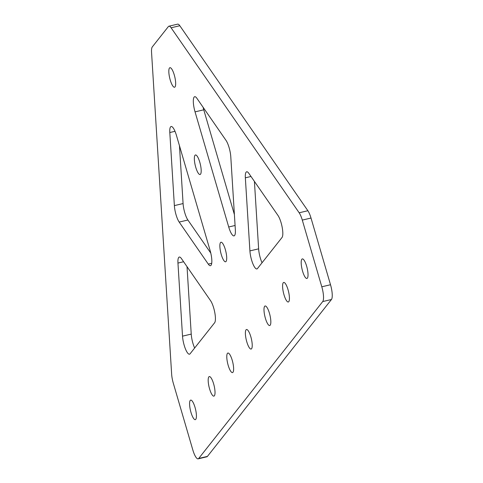 <?xml version="1.0" encoding="UTF-8"?>
<svg xmlns="http://www.w3.org/2000/svg" width="483" height="483" viewBox="0 0 483 483"><rect width="100%" height="100%" fill="white"/><g stroke="black" fill="none" stroke-linecap="round" stroke-linejoin="round"><path stroke-width="0.72" d="M301.851 259.232A10.04 2.602 76.7 0 1 302.31 258.912A10.04 2.602 76.7 0 1 306.898 267.105A10.04 2.602 76.7 0 1 307.375 278.142A10.04 2.602 76.7 0 1 306.916 278.462A10.04 2.602 76.7 0 1 302.328 270.269A10.04 2.602 76.7 0 1 301.851 259.232M283.249 282.766A10.04 2.602 76.7 0 1 283.708 282.446A10.04 2.602 76.7 0 1 288.297 290.639A10.04 2.602 76.7 0 1 288.774 301.676A10.04 2.602 76.7 0 1 288.315 301.996A10.04 2.602 76.7 0 1 283.726 293.803A10.04 2.602 76.7 0 1 283.249 282.766M264.642 306.3A10.04 2.602 76.7 0 1 265.107 305.981A10.04 2.602 76.7 0 1 269.695 314.173A10.04 2.602 76.7 0 1 270.172 325.21A10.04 2.602 76.7 0 1 269.713 325.53A10.04 2.602 76.7 0 1 265.125 317.331A10.04 2.602 76.7 0 1 264.642 306.3M235.076 225.489L228.713 226.992A12.359 3.2 -103.3 0 0 234.026 235.885A12.359 3.2 -103.3 0 0 234.593 235.493A12.359 3.2 -103.3 0 0 235.354 229.866L230.789 156.782A12.359 3.2 -103.3 0 0 225.978 140.324L196.877 98.284A12.359 3.2 -103.3 0 0 194.691 96.703A12.359 3.2 -103.3 0 0 195.047 111.869L203.76 109.816A12.359 3.2 76.7 0 1 203.095 107.268M175.009 86.922A10.04 2.602 -103.3 0 0 174.532 75.885A10.04 2.602 -103.3 0 0 169.944 67.692A10.04 2.602 -103.3 0 0 169.479 68.012A10.04 2.602 -103.3 0 0 169.962 79.049A10.04 2.602 -103.3 0 0 174.55 87.242A10.04 2.602 -103.3 0 0 175.009 86.922M195.766 419.341A10.04 2.602 -103.3 0 0 195.283 408.304A10.04 2.602 -103.3 0 0 190.7 400.111A10.04 2.602 -103.3 0 0 190.236 400.431A10.04 2.602 -103.3 0 0 190.719 411.468A10.04 2.602 -103.3 0 0 195.301 419.661A10.04 2.602 -103.3 0 0 195.766 419.341M214.367 395.806A10.04 2.602 -103.3 0 0 213.884 384.77A10.04 2.602 -103.3 0 0 209.302 376.577A10.04 2.602 -103.3 0 0 208.837 376.897A10.04 2.602 -103.3 0 0 209.32 387.934A10.04 2.602 -103.3 0 0 213.909 396.126A10.04 2.602 -103.3 0 0 214.367 395.806M200.53 174.194A10.04 2.602 -103.3 0 0 200.053 163.157A10.04 2.602 -103.3 0 0 195.464 154.965A10.04 2.602 -103.3 0 0 194.999 155.285A10.04 2.602 -103.3 0 0 195.482 166.321A10.04 2.602 -103.3 0 0 200.071 174.514A10.04 2.602 -103.3 0 0 200.53 174.194M226.05 261.466A10.04 2.602 -103.3 0 0 225.573 250.429A10.04 2.602 -103.3 0 0 220.985 242.237A10.04 2.602 -103.3 0 0 220.52 242.557A10.04 2.602 -103.3 0 0 221.003 253.593A10.04 2.602 -103.3 0 0 225.591 261.786A10.04 2.602 -103.3 0 0 226.05 261.466M232.969 372.272A10.04 2.602 -103.3 0 0 232.492 361.236A10.04 2.602 -103.3 0 0 227.904 353.043A10.04 2.602 -103.3 0 0 227.439 353.363A10.04 2.602 -103.3 0 0 227.922 364.399A10.04 2.602 -103.3 0 0 232.51 372.592A10.04 2.602 -103.3 0 0 232.969 372.272M251.571 348.738A10.04 2.602 -103.3 0 0 251.094 337.708A10.04 2.602 -103.3 0 0 246.505 329.515A10.04 2.602 -103.3 0 0 246.04 329.829A10.04 2.602 -103.3 0 0 246.523 340.865A10.04 2.602 -103.3 0 0 251.112 349.058A10.04 2.602 -103.3 0 0 251.571 348.738M175.003 131.304L169.805 132.529A12.359 3.2 76.7 0 1 171.133 126.51A12.359 3.2 76.7 0 1 176.446 135.403L210.111 250.526A12.359 3.2 76.7 0 1 211.035 265.3A12.359 3.2 76.7 0 1 210.461 265.692A12.359 3.2 76.7 0 1 208.282 264.11L211.711 263.301M198.139 458.85A12.359 3.2 -103.3 0 0 198.712 458.458L207.424 456.405A12.359 3.2 76.7 0 1 206.857 456.797L198.139 458.85A12.359 3.2 -103.3 0 1 192.826 449.957L173.319 383.254A12.359 3.2 -103.3 0 1 171.64 374.108L151.559 52.508A12.359 3.2 -103.3 0 1 152.32 46.881L168.356 26.595A12.359 3.2 76.7 0 1 168.923 26.203A12.359 3.2 76.7 0 1 171.103 27.785L299.164 212.786A12.359 3.2 76.7 0 1 302.298 220.091L321.799 286.793A12.359 3.2 76.7 0 1 322.722 301.567L331.441 299.514A12.359 3.2 -103.3 0 0 330.517 284.741L321.799 286.793M198.712 458.458L322.722 301.567M183.612 261.738L177.955 263.072L182.52 336.156L191.232 334.097A12.359 3.2 -103.3 0 0 194.649 348.02M177.955 263.072A12.359 3.2 76.7 0 1 179.284 257.053A12.359 3.2 76.7 0 1 181.463 258.634L210.564 300.674A12.359 3.2 76.7 0 1 214.808 312.676A12.359 3.2 76.7 0 1 214.621 322.759L190.079 353.798A12.359 3.2 76.7 0 1 189.511 354.19A12.359 3.2 76.7 0 1 185.279 348.515A12.359 3.2 76.7 0 1 182.52 336.156M179.471 145.757L183.081 203.56A12.359 3.2 -103.3 0 0 187.893 220.013L179.181 222.071L208.282 264.11M179.181 222.071A12.359 3.2 76.7 0 1 174.369 205.613L183.081 203.56M169.805 132.529L174.369 205.613M245.346 177.81A12.359 3.2 -103.3 0 1 246.674 171.791A12.359 3.2 -103.3 0 1 248.854 173.373L277.954 215.418A12.359 3.2 -103.3 0 1 282.205 227.415A12.359 3.2 -103.3 0 1 282.012 237.497L257.475 268.542A12.359 3.2 -103.3 0 1 256.908 268.934A12.359 3.2 -103.3 0 1 252.675 263.253A12.359 3.2 -103.3 0 1 249.91 250.894L245.346 177.81L251.003 176.482M228.713 226.992L195.047 111.869M171.103 27.785L179.821 25.732A12.359 3.2 -103.3 0 0 177.635 24.15L168.923 26.203M179.821 25.732L307.876 210.733L299.164 212.786M302.298 220.091L311.01 218.038A12.359 3.2 -103.3 0 0 307.876 210.733M311.01 218.038L330.517 284.741M207.424 456.405L331.441 299.514M187.024 266.664L191.232 334.097M187.893 220.013L210.775 253.068M262.046 262.764A12.359 3.2 76.7 0 1 258.628 248.842L254.414 181.409M234.4 214.579L203.76 109.816M258.628 248.842L249.91 250.894"/></g></svg>
